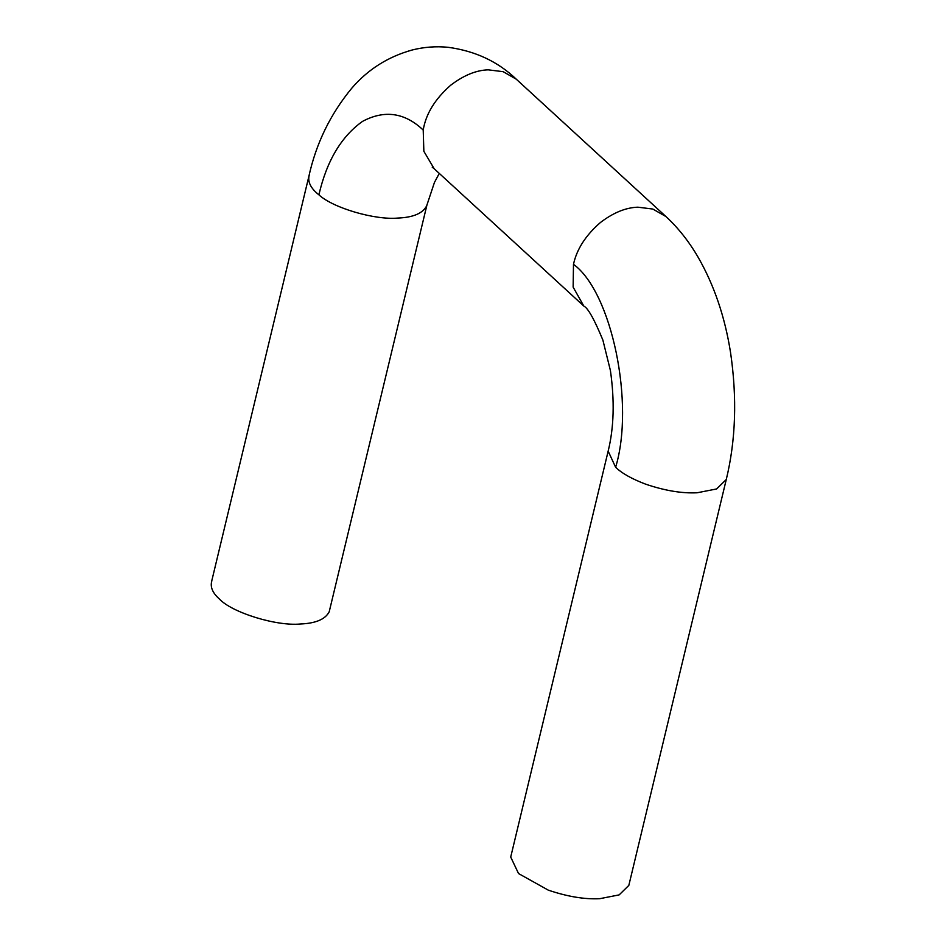 <?xml version="1.0" encoding="UTF-8"?>
<svg xmlns="http://www.w3.org/2000/svg" width="946" height="946" viewBox="0 0 946 946"><rect width="100%" height="100%" fill="white"/><g stroke="black" fill="none" stroke-linecap="round" stroke-linejoin="round"><path stroke-width="1.42" d="M439.287 173.414L434.439 182.46L426.646 205.885C422.744 213.382 413.142 217.45 397.852 218.065C375.184 220.205 333.193 208.108 318.897 194.829C326.713 161.033 341.258 136.543 362.531 121.372C384.537 109.665 404.758 112.562 423.217 130.051L423.855 151.289L434.155 168.707L583.812 306.066L573.134 287.123L573.489 264.312C611.766 292.101 634.943 403.717 615.621 467.277L608.16 451.124L510.71 857.052L518.538 873.548L548.302 890.151C567.423 896.607 584.545 899.457 599.693 898.7L619.157 894.892L628.83 885.409L726.28 479.48C735.775 440.268 737.194 397.947 730.548 352.515C724.896 316.709 714.053 284.9 698.018 257.064C688.889 241.384 678.199 227.891 665.949 216.563L516.303 79.216C497.998 61.62 475.282 50.978 448.156 47.3C436.071 46.106 424.068 47.004 412.172 49.996C388.049 56.701 367.935 69.425 351.806 88.167C330.402 114.076 316.082 143.496 308.857 176.417L211.407 582.346M426.989 204.774L329.196 611.814C325.294 619.311 315.692 623.379 300.39 623.993C276.386 626.37 231.746 612.547 219.236 598.853C212.614 592.929 210.118 587.064 211.738 581.246M615.621 467.277C621.865 473.319 631.916 478.96 645.763 484.21C664.872 490.678 682.007 493.528 697.155 492.771L716.619 488.952L726.28 479.48M573.489 264.312C576.764 249.224 585.728 235.306 600.367 222.558C613.327 212.673 625.838 207.552 637.876 207.186L652.811 209.042L665.96 216.563M423.217 130.051C425.818 114.017 434.983 99.058 450.71 85.211C463.682 75.325 476.181 70.193 488.231 69.838L503.166 71.683L516.303 79.216M318.897 194.829C310.737 188.36 307.497 181.845 309.2 175.317M608.16 451.124C613.954 427.616 614.711 400.773 610.418 370.56L602.874 340.063C594.325 319.346 587.974 308.006 583.812 306.066M434.155 168.707L432.216 167.17"/></g></svg>
